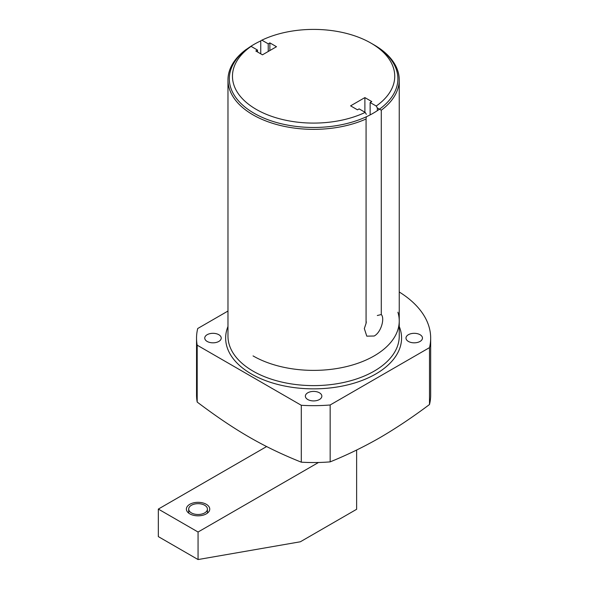 <?xml version="1.0" encoding="UTF-8"?>
<svg xmlns="http://www.w3.org/2000/svg" width="589" height="589" viewBox="0 0 589 589"><rect width="100%" height="100%" fill="white"/><g stroke="black" fill="none" stroke-linecap="round" stroke-linejoin="round"><path stroke-width="0.88" d="M366.314 116.784L366.071 118.993A85.633 49.439 180 0 1 275.917 124.308A85.633 49.439 180 0 1 227.972 79.913A85.633 49.439 180 0 1 246.033 49.542L251.105 46.369L257.474 50.05L257.474 51.942M366.321 114.318L365.209 112.396L359.113 108.884L357.471 109.826L350.588 105.851L364.885 97.597L364.885 112.212M251.105 46.369A81.142 46.848 0 0 0 256.163 109.333A81.142 46.848 0 0 0 365.209 112.396M377.335 110.658L377.335 107.956L376.224 106.035A81.142 46.848 0 0 0 370.982 43.122A81.142 46.848 0 0 0 261.862 40.162L268.231 43.836L268.231 51.486M377.335 107.956L381.289 110.202A85.633 49.439 180 0 0 399.246 79.913A85.633 49.439 180 0 0 374.162 44.955L370.982 43.122M260.75 53.835L260.75 40.796L261.862 40.162M257.474 50.05L255.832 50.993L262.458 54.821L276.499 46.715L269.872 42.887L268.231 43.836M376.224 106.035L370.135 102.515L371.777 101.573L364.885 97.597M269.872 42.887L269.872 50.536M377.321 315.505L381.289 314.548C384.97 318.237 381.142 332.432 374.162 336.017L366.778 336.15L364.326 328.574L366.071 323.339L366.071 118.993M366.314 321.859L366.071 323.339M381.289 314.548L381.289 110.202M196.542 338.071A117.064 67.588 0 0 0 197.19 345.183L197.19 402.073A117.064 67.588 0 0 1 196.542 394.961L196.542 338.071A117.064 67.588 0 0 1 197.72 328.515L227.972 311.044M197.19 345.183L301.288 405.284A117.064 67.588 0 0 0 330.164 404.982L429.499 347.628A117.064 67.588 0 0 0 430.669 338.071A117.064 67.588 0 0 0 399.246 291.989M408.398 341.436A8.239 4.756 0 0 0 417.38 342.467A8.239 4.756 0 0 0 422.468 338.071A8.239 4.756 0 0 0 420.053 334.707A8.239 4.756 0 0 0 411.07 333.676A8.239 4.756 0 0 0 405.983 338.071A8.239 4.756 0 0 0 408.398 341.436M307.782 399.526A8.239 4.756 0 0 0 316.757 400.557A8.239 4.756 0 0 0 321.844 396.161A8.239 4.756 0 0 0 319.437 392.797A8.239 4.756 0 0 0 310.455 391.766A8.239 4.756 0 0 0 305.367 396.161A8.239 4.756 0 0 0 307.782 399.526M207.159 341.436A8.239 4.756 0 0 0 216.141 342.467A8.239 4.756 0 0 0 221.228 338.071A8.239 4.756 0 0 0 218.813 334.707A8.239 4.756 0 0 0 209.831 333.676A8.239 4.756 0 0 0 204.744 338.071A8.239 4.756 0 0 0 207.159 341.436M197.19 402.073C235.055 430.603 263.452 446.992 301.288 462.174L301.288 405.284M301.288 462.174A117.064 67.588 0 0 0 330.164 461.872L330.164 404.982M430.669 338.071L430.669 394.961A117.064 67.588 180 0 1 429.499 404.518L429.499 347.628M330.164 461.872C347.333 454.899 363.892 446.845 379.831 437.715C396.007 428.284 412.558 417.218 429.499 404.518M370.135 102.515L370.135 114.914M260.75 40.906A84.286 48.666 0 0 0 229.32 78.816A84.286 48.666 0 0 0 254.006 113.221A84.286 48.666 0 0 0 345.861 123.771A84.286 48.666 0 0 0 397.892 78.816A84.286 48.666 0 0 0 373.205 44.403M397.892 312.199A85.633 49.439 180 0 1 353.267 364.76A85.633 49.439 180 0 1 253.049 355.903M318.494 462.49L198.059 532.022L198.059 559.55L300.361 541.777L356.625 509.294L356.625 450.033M198.059 532.022L158.331 509.08L158.331 536.608L198.059 559.55M266.626 446.558L158.331 509.08M189.798 504.309A11.684 6.751 0 0 0 186.374 509.08A11.684 6.751 0 0 0 193.59 515.316A11.684 6.751 0 0 0 206.327 513.851A11.684 6.751 0 0 0 209.75 509.08A11.684 6.751 0 0 0 202.535 502.844A11.684 6.751 0 0 0 189.798 504.309M191.44 505.259A9.365 5.404 0 0 0 188.694 509.08A9.365 5.404 0 0 0 194.48 514.079A9.365 5.404 0 0 0 204.685 512.909A9.365 5.404 0 0 0 207.424 509.08A9.365 5.404 0 0 0 201.644 504.088A9.365 5.404 0 0 0 191.44 505.259M227.972 79.913L227.972 336.172A85.633 49.439 0 0 0 280.835 381.849A85.633 49.439 0 0 0 374.162 371.136A85.633 49.439 0 0 0 399.246 336.172L399.246 79.913M227.972 326.475A87.96 50.779 0 0 0 270.83 382.445A87.96 50.779 0 0 0 375.804 373.978A87.96 50.779 0 0 0 399.246 326.475M188.694 509.08L188.694 513.122M207.424 509.08L207.424 513.122"/></g></svg>
